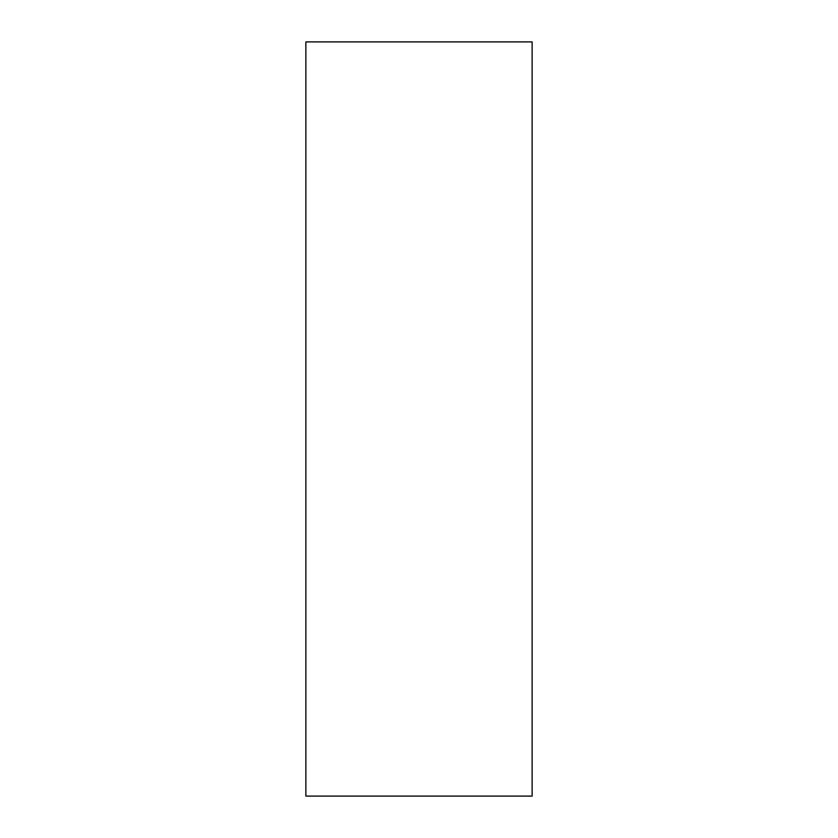 <?xml version="1.0" encoding="UTF-8"?>
<svg xmlns="http://www.w3.org/2000/svg" width="838" height="838" viewBox="0 0 838 838"><rect width="100%" height="100%" fill="white"/><g stroke="black" fill="none" stroke-linecap="round" stroke-linejoin="round"><path stroke-width="1.26" d="M532.13 41.9L532.13 796.1L305.87 796.1L305.87 41.9L532.13 41.9"/></g></svg>
